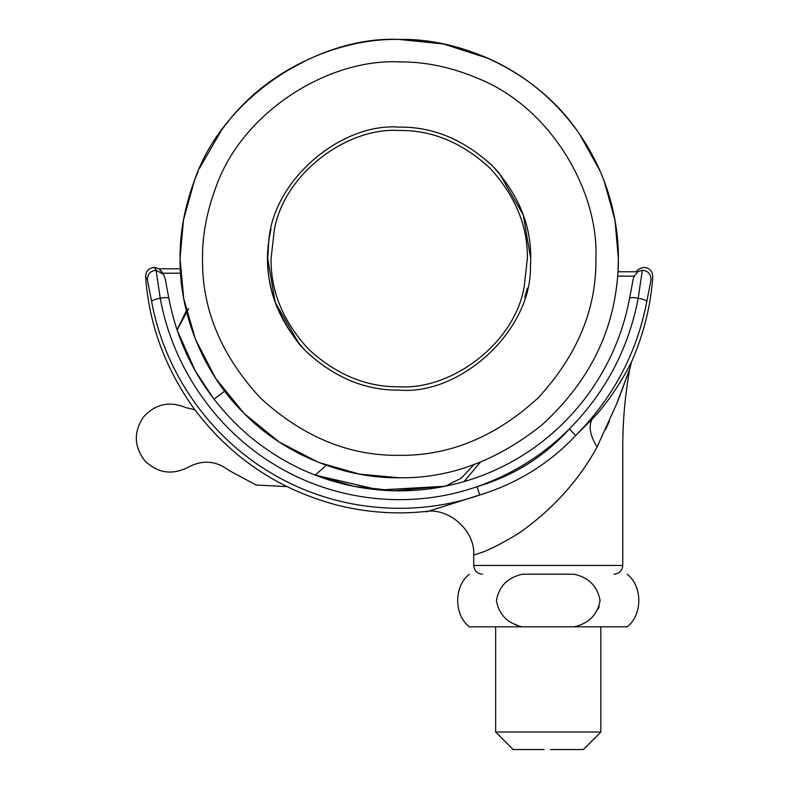 <?xml version="1.0" encoding="UTF-8"?>
<svg xmlns="http://www.w3.org/2000/svg" width="789" height="789" viewBox="0 0 789 789"><rect width="100%" height="100%" fill="white"/><g stroke="black" fill="none" stroke-linecap="round" stroke-linejoin="round"><path stroke-width="1.18" d="M488.914 58.642C524.409 74.639 553.908 98.763 577.41 131.033C535.77 70.823 460.835 37.921 399.214 39.45C428.585 39.134 458.478 45.535 488.914 58.642L443.655 44.006L399.214 39.45L443.655 44.006L488.914 58.642M198.197 171.292L194.439 180.503C223.553 95.035 320.581 35.535 399.214 39.45C337.593 37.921 262.658 70.823 221.009 131.033L199.538 168.264L221.009 131.033M194.321 180.809L183.442 220.18L180.05 258.614L183.709 298.498L195.435 339.29L215.772 378.542L244.235 413.594L279.286 442.057L318.539 462.393L359.33 474.12L399.214 477.779C347.821 478.489 287.078 457.186 244.235 413.594C200.643 370.751 179.34 310.008 180.05 258.614C179.823 233.189 184.616 207.152 194.439 180.503M616.505 287.226C623.34 236.907 612.303 180.099 577.41 131.033C612.303 180.099 623.34 236.907 616.505 287.226C609.897 339.635 585.132 385.466 542.181 424.729C497.04 460.845 449.385 478.528 399.214 477.779M268.635 243.091L267.718 258.614C267.264 292.177 280.105 323.174 306.231 351.598C334.654 377.734 365.652 390.565 399.214 390.121C460.835 395.309 531.569 330.433 530.464 266.643L530.711 258.614C531.165 225.052 518.324 194.064 492.198 165.631C463.764 139.505 432.776 126.664 399.214 127.118C340.621 122.542 271.741 180.947 268.635 243.091L267.718 258.614C267.264 292.177 280.105 323.174 306.231 351.598C334.654 377.734 365.652 390.565 399.214 390.121M309.643 58.593L282.235 73.278M229.303 120.175L227.143 122.867M600.212 171.243L579.323 133.736M618.379 258.614L617.984 271.771L618.379 258.614L614.956 220.023L603.989 180.503M194.419 180.563L183.462 220.052L180.05 258.614M495.65 626.821L495.65 732.014L600.843 732.014L600.843 626.821M550.387 749.55L583.318 749.55L600.843 732.014M495.65 732.014L513.175 749.55L544.104 749.55M574.175 574.214C588.86 577.587 597.5 586.345 600.084 600.498C597.48 614.7 588.85 623.468 574.175 626.821L522.318 626.821C507.643 623.448 499.003 614.7 496.409 600.577C499.003 586.345 507.633 577.558 522.318 574.214L574.175 574.214M598.407 608.615L599.236 606.307M515.227 624.267L516.203 624.691M522.318 626.821L469.347 626.821L522.318 626.821M574.175 626.821L627.147 626.821L574.175 626.821M273.98 438.487L270.085 435.706M184.153 300.836L182.2 289.277M224.648 391.137L213.977 399.244M194.883 409.757L185.632 407.538C169.27 400.822 155.167 404.037 143.332 417.174C133.578 431.938 134.012 446.396 144.624 460.549C157.228 472.966 171.489 475.333 187.427 467.65C202.023 459.514 215.969 460.5 229.264 470.609L256.129 485.028L286.94 486.626M326.38 465.323L315.117 475.086L379.351 489.989L445.203 486.241M187.427 467.65C171.489 475.333 157.228 472.966 144.624 460.549C134.012 446.396 133.578 431.938 143.332 417.174C155.167 404.037 169.27 400.822 185.632 407.538M499.21 173.215L494.18 167.662L499.21 173.215L523.206 214.835L530.711 258.614L530.642 263.053M527.368 288.103L524.774 297.69M271.061 229.126C261.504 268.842 270.883 307.148 299.218 344.024L304.238 349.576L299.218 344.024L275.213 302.404L267.718 258.614M530.711 258.614L530.464 266.643M637.325 271.771L642.335 270.223C644.633 266.435 644.633 266.435 642.335 270.223C647.966 270.874 650.876 274.03 651.063 279.681C653.381 275.805 653.381 275.805 651.063 279.681L646.812 301.437C636.97 352.9 613.25 397.626 575.635 435.617L592.174 419.097C613.023 397.863 630.352 365.218 632.689 359.242C630.45 365.001 613.161 397.695 592.174 419.097C588.347 425.971 589.975 435.281 597.066 447.047C631.013 447.047 631.013 447.047 597.066 447.047L616.702 403.771L629.809 368.759L616.732 403.682L597.066 447.047C578.229 481.28 552.024 510.089 518.442 533.492C499.989 544.627 486.517 551.343 478.016 553.651L473.725 555.101C475.392 531.086 449.099 507.366 425.379 511.499C395.299 514.694 364.991 512.347 334.457 504.467M518.442 533.492L521.943 531.145M445.124 486.261L461.309 478.164L473.883 464.672M334.457 504.388L334.457 504.388C276.969 488.588 230.309 456.861 194.469 409.205L194.469 409.205M188.66 308.588L177.091 330.009L186.332 310.718M163.55 274.335L165.266 279.089L168.846 298.459C168.481 297.443 165.611 297.364 160.226 298.222L156.094 270.223L163.55 274.335L159.102 268.812L180.287 268.812L159.171 268.812L154.378 267.382C148.776 268.023 145.866 271.15 145.63 276.771C148.874 324.062 165.128 368.226 194.41 409.254M161.301 270.814L161.745 271.416M617.984 271.771L637.759 271.771L634.277 276.15L633.212 278.882L629.583 298.459C629.938 297.443 632.808 297.364 638.202 298.222C628.606 348.491 605.696 392.044 569.471 428.871C542.97 455.184 512.13 474.455 476.941 486.695L479.761 494.999C411.444 518.728 332.988 510.365 271.14 473.035C208.71 436.248 164.339 371.58 151.616 301.437L147.365 279.681C145.048 275.805 145.048 275.805 147.375 279.691M151.616 301.437C152.297 300.313 155.177 299.238 160.226 298.222C172.347 365.8 214.894 429.019 275.006 464.938C334.802 501.557 410.645 509.901 476.941 486.695C513.521 475.935 544.361 456.663 569.471 428.871L575.635 435.617C549.213 463.626 517.249 483.42 479.761 494.999C407.745 517.821 408.012 517.712 480.56 494.683M646.812 301.437C646.122 300.313 643.252 299.238 638.202 298.222L642.335 270.223M156.094 270.223C153.796 266.435 153.796 266.435 156.094 270.233C150.452 270.874 147.553 274.03 147.365 279.681M473.725 555.101L473.725 565.447L622.758 565.447L622.768 447.047C622.768 420.734 625.115 394.638 629.809 368.759L631.673 361.382M629.247 366.264L628.379 367.93M628.182 368.315L626.348 371.737M626.141 372.112L624.316 375.367M620.795 381.334L620.489 381.827M620.302 382.123L619.769 382.981M605.567 429.601L607.234 425.961M607.402 425.577L607.648 425.024M607.855 424.561L608.625 422.835M608.635 422.815L608.891 422.253M608.901 422.233L609.157 421.651M618.251 399.915L620.371 394.5M621.268 392.172L622.422 389.135M622.886 387.902L623.271 386.886M624.079 384.707L624.385 383.898M625.075 382.014L625.292 381.412M626.584 377.872L627.048 376.58M426.435 511.272L425.379 511.499M399.214 455.322C449.414 456.003 495.778 436.79 538.305 397.715C577.39 355.188 596.592 308.824 595.922 258.614C598.841 191.599 551.679 108.803 479.722 79.137C452.403 67.371 425.577 61.621 399.214 61.907C328.638 58.396 241.552 111.791 215.427 188.512C206.61 212.428 202.3 235.793 202.507 258.614C201.826 308.824 221.038 355.188 260.123 397.715C302.641 436.79 349.014 456.003 399.214 455.322M622.758 565.447L622.768 565.447C622.225 570.753 619.306 573.682 614 574.214M399.214 386.758C451.16 390.17 514.152 343.935 524.093 287.354L527.358 258.614C527.792 225.91 515.286 195.711 489.821 168.008C462.117 142.543 431.918 130.037 399.214 130.471C347.268 127.059 284.277 173.304 274.335 229.875L271.071 258.614C270.627 291.319 283.143 321.527 308.598 349.231C336.301 374.686 366.51 387.202 399.214 386.758M480.333 462.216L464.001 481.625M180.533 273.191L162.84 273.191M634.277 276.15L617.679 276.15M469.347 626.821C453.813 614.976 453.813 586.059 469.347 574.214M627.147 574.214C642.68 586.059 642.68 614.976 627.147 626.821M473.725 565.447C474.268 570.753 477.187 573.682 482.493 574.214M168.846 298.331C179.488 352.959 206.195 398.79 248.969 435.844C289.78 469.642 336.548 487.908 389.263 490.64C420.793 491.932 451.377 487.04 481.024 475.964C507.386 466.013 531.244 451.732 552.596 433.141C576.591 412.065 595.596 387.251 609.591 358.679C618.971 339.438 625.628 319.318 629.583 298.331M636.457 271.771L636.457 271.771C637.127 269.808 639.652 268.349 644.051 267.382C649.643 268.023 652.562 271.15 652.799 276.771C650.886 304.692 644.179 332.179 632.689 359.242M177.091 329.98L195.287 370.929L213.997 399.224M315.146 475.057L354.054 486.369L394.165 490.748L445.538 486.142"/></g></svg>
